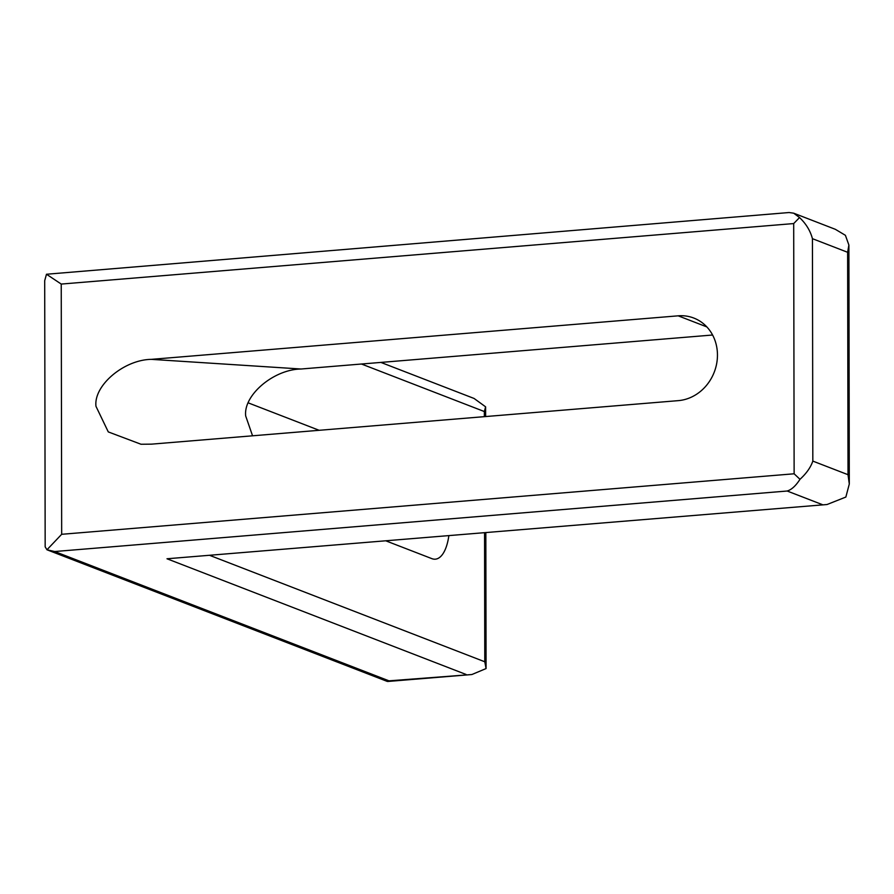 <?xml version="1.0" encoding="UTF-8"?>
<svg xmlns="http://www.w3.org/2000/svg" width="894" height="894" viewBox="0 0 894 894"><rect width="100%" height="100%" fill="white"/><g stroke="black" fill="none" stroke-linecap="round" stroke-linejoin="round"><path stroke-width="1.34" d="M712.596 335.015L301.043 369.01C273.62 369.378 243.179 395.215 245.694 415.989L252.555 435.803M151.332 359.354C123.908 359.723 93.468 385.56 95.982 406.334L108.286 431.914L141.006 444.251L151.477 444.15L678.334 400.635A43.08 38.576 -68.9 0 0 716.653 363.69A43.08 38.576 -68.9 0 0 693.8 318.052A43.08 38.576 -68.9 0 0 678.188 315.828L151.332 359.354L301.043 369.01M319.147 430.305L248.297 402.892M386.107 540.937L431.858 558.638A43.08 17.589 -94.7 0 0 435.333 559.175A43.08 17.589 -94.7 0 0 448.844 535.763M387.214 681.396L388.991 680.837L54.713 551.531L787.167 491.018C791.514 489.733 795.794 485.833 799.996 479.307L794.129 473.786L61.675 534.299L61.239 284.068L46.477 274.246L44.7 280.694L45.169 546.849L46.957 549.776L387.214 681.396M61.675 534.299L46.957 549.776L54.713 551.531M46.477 274.246L789.089 212.526L793.693 213.197L799.538 217.566L793.693 223.567L794.129 473.786M210.023 555.487L484.783 661.772L486.068 668.567L471.887 674.523L388.991 680.837M380.9 362.416L474.066 398.456L485.61 406.826L484.347 411.542L361.478 364.014M799.538 217.566C805.997 223.656 810.299 230.697 812.434 238.676L847.624 252.287L848.887 245.068L849.3 484L845.858 497.053L827.039 504.518L166.999 558.772L466.087 674.467M827.039 504.518L166.999 558.772M849.3 484L848.015 474.703L812.825 461.092C810.735 467.294 806.466 473.373 799.996 479.307M848.887 245.068L845.4 235.312L835.342 229.311L793.693 213.197M484.783 661.772L484.559 532.813M484.358 416.66L484.347 411.542M787.167 491.018L822.357 504.629M61.239 284.068L793.693 223.567M706.852 326.913L678.188 315.828M812.825 461.092L812.434 238.676M847.624 252.287L848.015 474.703M471.887 674.523L387.75 681.474M486.068 668.556L485.833 532.701M485.632 416.548L485.61 406.837"/></g></svg>
